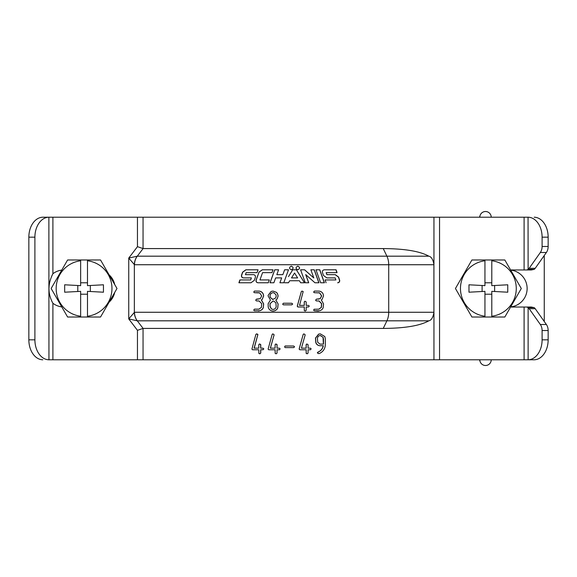 <?xml version="1.0" encoding="UTF-8"?>
<svg xmlns="http://www.w3.org/2000/svg" width="577" height="577" viewBox="0 0 577 577"><rect width="100%" height="100%" fill="white"/><g stroke="black" fill="none" stroke-linecap="round" stroke-linejoin="round"><path stroke-width="0.87" d="M544.262 321.497L544.262 255.503M510.659 306.921A18.536 18.536 0 0 0 510.659 270.079M297.811 269.798L297.811 269.798C300.163 268.579 300.163 267.36 297.811 266.148C295.46 267.36 295.46 268.579 297.811 269.798L297.775 269.798C300.119 268.579 300.119 267.36 297.775 266.148M291.327 269.798L291.327 269.798C293.664 268.579 293.664 267.36 291.32 266.148L291.327 266.148C288.976 267.36 288.976 268.579 291.327 269.798C293.686 268.579 293.686 267.36 291.327 266.148M542.099 330.542L548.15 330.542L548.15 339.831A19.964 14.115 90 0 1 534.179 359.788L528.128 359.788A19.964 14.115 -90 0 0 542.099 339.831L542.099 330.542A8.554 6.051 -90 0 0 540.332 324.49L529.167 308.702A5.705 4.032 -90 0 0 528.128 307.642L526.974 307.036L510.595 307.036M548.15 330.542A8.554 6.051 -90 0 0 546.376 324.49L535.218 308.702A5.705 4.032 -90 0 0 534.179 307.642L531.287 307.036L526.974 307.036M534.179 217.212A19.964 14.115 90 0 1 548.15 237.169L542.099 237.169A19.964 14.115 -90 0 0 528.128 217.212L48.872 217.212A19.964 14.115 90 0 0 34.901 237.169L34.901 339.831A19.964 14.115 90 0 0 48.872 359.788L528.049 359.788M534.179 359.788L528.128 359.788L528.128 307.642L534.179 307.642M542.099 237.169L542.099 246.458L548.15 246.458L548.15 237.169M528.049 217.212L528.128 269.358L534.179 269.358L531.287 269.964L526.974 269.964L528.128 269.358A5.705 4.032 -90 0 0 529.167 268.298L540.332 252.51A8.554 6.051 -90 0 0 542.099 246.458M134.484 312.265L388.718 312.265A14.259 9.109 90 0 1 386.893 320.819L137.283 320.819L143.089 328.421L137.456 330.325L128.743 318.915L134.484 312.265A14.259 13.999 90 0 0 137.283 320.819L128.743 318.915L128.743 258.085L137.456 246.675L143.089 248.579L137.283 256.181A14.259 13.999 90 0 0 134.484 264.735L128.743 258.085L137.283 256.181L386.893 256.181A14.259 9.109 90 0 1 388.718 264.735L388.718 312.265L433.926 312.265L433.926 264.735L134.484 264.735M34.901 237.169L28.85 237.169A19.964 14.115 -90 0 1 42.821 217.212L48.872 217.212L48.951 359.788M42.821 359.788A19.964 14.115 -90 0 1 28.85 339.831L34.901 339.831M28.85 237.169L28.85 339.831M61.761 306.892A18.536 18.536 0 0 1 52.904 303.278C47.682 293.794 47.682 283.942 52.904 273.722A18.536 18.536 0 0 1 61.761 270.108M109.089 274.811A18.536 18.536 0 0 1 114.7 284.526M114.7 292.474A18.536 18.536 0 0 1 109.089 302.189M534.179 269.358A5.705 4.032 -90 0 0 535.218 268.298L546.376 252.51A8.554 6.051 -90 0 0 548.15 246.458M510.595 269.964L526.974 269.964M428.841 320.819L386.893 320.819L383.251 328.421C404.665 328.299 419.861 325.767 428.841 320.819C431.243 320.343 432.93 317.653 433.911 312.741L433.911 264.259C432.945 259.361 431.25 256.671 428.841 256.181C419.847 251.233 404.65 248.694 383.251 248.579L143.089 248.579M433.918 264.208L433.926 264.735M137.225 256.21A14.259 13.985 108.7 0 0 134.347 264.713L134.347 312.287A14.259 13.985 71.3 0 0 137.225 320.79M314.357 310.772L313.7 310.152L314.133 309.258L318.973 309.157L321.411 307.361L321.685 303.682L319.117 300.999L316.384 300.913L315.713 300.264L316.326 299.196L320.249 298.648L321.685 295.922L319.701 292.914L314.4 292.698L313.7 292.092L314.407 291.082L318.915 291.104C320.92 291.255 322.334 292.272 323.178 294.155L323.531 295.914L322.146 299.326L321.302 299.946L323.531 303.863L323.185 307.664C322.413 309.481 321.064 310.513 319.146 310.765L314.263 310.772L313.614 310.152L314.285 309.157M318.49 311.046L314.263 310.772M318.865 309.157L321.295 307.361L321.562 303.682L319.009 300.999L316.283 300.913L315.619 300.264L316.326 299.196M314.306 292.698L313.614 292.092L314.407 291.082M304.952 301.194L304.31 301.908L304.31 305.377L299.528 305.377L304.252 305.377L304.252 301.908L304.952 301.194L306.192 301.937L306.192 305.377L308.363 305.377L309.308 306.091L308.457 307L306.192 307L306.192 310.282L305.32 311.046L304.317 310.635L304.252 307M308.385 307L306.192 307M305.32 311.046L304.317 310.635M304.31 310.339L304.31 307L297.891 307L297.263 306.315L301.317 291.616L301.987 291.089L303.177 291.529L299.528 305.377M301.317 291.616L297.321 305.904L297.891 307M301.36 291.616L301.987 291.089M283.372 303.221L291.774 303.242L292.698 304.029L291.753 304.836L283.343 304.836L282.68 304.202L283.372 303.221L288.5 303.235M275.849 300.047L278.121 304.014L277.753 307.974C276.801 309.936 275.229 310.96 273.044 311.046L272.986 311.046C270.476 310.859 268.889 309.553 268.233 307.108L268.117 303.798L270.433 300.047L268.117 295.979L268.175 295.251L271.147 291.435L273 291.082L276.419 292.323L277.465 293.542L278.121 295.951L277.22 298.821L275.806 300.047L278.121 304.014M278.078 304.014L277.71 307.974C276.758 309.936 275.179 310.96 272.986 311.046M272.943 291.082L276.419 292.323M276.369 292.323L277.465 293.542M275.885 302.882L273.887 301.172L272.971 301.064L270.043 303.661L269.993 306.495L271.349 308.897L272.957 309.423C274.731 309.301 275.813 308.378 276.195 306.661L275.885 302.882M273.029 301.064L270.108 303.661L270.043 306.236L271.414 308.897L273.015 309.423M275.907 294.638L273.902 292.82L272.957 292.698C271.067 293.008 270.079 294.147 270 296.116L270.26 297.422L272.928 299.441L275.676 297.941L276.195 296.059L275.907 294.638M273.015 292.698C271.132 293.008 270.144 294.147 270.065 296.116L270.325 297.422L272.697 299.449M277.429 293.542L278.085 295.951L277.176 298.821L275.806 300.047M258.972 309.157L261.417 307.361L261.691 303.682L259.116 300.999L256.39 300.913L255.719 300.264L256.332 299.196L260.249 298.648L261.691 295.922L259.7 292.914L254.421 292.698L253.729 292.092L254.428 291.082L258.914 291.104C260.919 291.255 262.347 292.272 263.199 294.155L263.653 295.914L262.254 299.326L261.41 299.946L263.653 303.863L263.307 307.664C262.521 309.481 261.172 310.513 259.246 310.765L254.378 310.772L253.729 310.152L254.399 309.157L258.972 309.157L254.522 309.157M263.566 295.914L262.254 299.326M262.16 299.326L261.41 299.946M261.309 299.946L263.559 303.863L263.307 307.664M263.213 307.664C262.427 309.481 261.071 310.513 259.145 310.765L258.597 311.046M258.107 299.196L256.448 299.196M258.77 292.698L254.544 292.698M254.428 291.082L259.023 291.104C261.02 291.255 262.441 292.272 263.292 294.155L263.653 295.914M335.72 279.932L325.089 279.932L335.893 279.932L335.194 277.905L326.856 277.905L335.021 277.905M335.158 274.659L338.41 277.061L339.435 280.047C339.723 281.612 339.117 282.521 337.639 282.773L337.819 282.773C339.305 282.521 339.903 281.612 339.622 280.047L338.591 277.061L335.331 274.659L326.993 274.659L326.142 272.632L337.062 272.632L336.081 269.798L324.317 269.798C322.788 270.05 322.168 270.959 322.456 272.517L323.517 275.503L326.856 277.905M336.889 272.632L335.908 269.798L324.317 269.798M326.856 274.659L326.142 272.632M319.687 269.798L315.987 269.798L320.624 282.773L324.281 282.773L319.687 269.798M315.987 269.798L319.802 269.798L324.411 282.773L320.624 282.773M313.823 277.984L304.562 269.798L300.588 269.798L305.283 282.773L308.645 282.773L305.695 274.587L314.948 282.773L318.821 282.773L314.191 269.798L310.873 269.798L313.823 277.984L304.62 269.798L300.588 269.798M314.948 282.773L318.93 282.773L314.285 269.798L310.873 269.798M305.76 274.587L308.717 282.773L305.283 282.773M288.5 282.716L284.656 282.773L288.464 282.773L289.726 280.747L299.405 280.747L300.667 282.773L304.425 282.773L296.369 269.798L292.748 269.798L288.5 276.599M297.638 277.905L294.573 273L291.493 277.905L297.638 277.905M294.573 273L291.493 277.905M300.667 282.773L304.483 282.773L296.398 269.798L292.748 269.798M288.464 282.773L289.733 280.747M278.583 269.798L274.76 269.798L270.079 282.773L273.873 282.773L275.64 277.905L281.67 277.905L279.932 282.773L283.776 282.773L288.5 269.798L284.62 269.798L282.845 274.659L276.816 274.659L278.583 269.798L274.71 269.798L270.014 282.773L273.873 282.773M284.634 269.798L282.845 274.659M283.776 282.773L279.895 282.773L281.67 277.905M268.298 282.773L257.962 282.773C256.426 282.521 255.799 281.612 256.094 280.047L256.21 280.047C255.921 281.612 256.541 282.521 258.07 282.773L268.298 282.773L269.322 279.932L259.946 279.932L262.564 272.632L271.962 272.632L262.658 272.632M271.962 272.632L272.993 269.798L262.362 269.798L259.001 272.2L256.21 280.047M259.001 272.2L256.094 280.047M269.322 279.932L260.047 279.932M272.993 269.798L262.268 269.798L258.893 272.2M250.952 282.773L254.291 280.372L255.359 277.386C255.647 275.82 255.027 274.912 253.498 274.659L245.434 274.659L246.148 272.632L257.046 272.632L258.056 269.798L245.86 269.798L242.571 272.2L241.532 275.186C241.244 276.744 241.857 277.652 243.357 277.905L251.384 277.905L250.67 279.932L239.888 279.932L238.907 282.773L250.952 282.773L239.087 282.773L240.061 279.932M258.056 269.798L246.018 269.798L242.737 272.2L241.705 275.186C241.417 276.751 242.023 277.652 243.516 277.905M257.046 272.632L246.3 272.632M253.498 274.659L245.593 274.659M251.384 277.905L250.67 279.932M325.089 279.932L326.092 282.773M258.28 300.942L256.505 300.913M308.291 305.377L306.192 305.377M317.999 299.196L320.134 298.648L321.562 295.922L319.593 292.914L318.663 292.698M433.926 312.265L433.918 312.792M383.251 328.421L143.089 328.421M319.889 345.724C317.985 345.508 316.665 344.491 315.922 342.673L315.576 338.072L318.706 334.148L320.3 333.852L324.786 336.521L325.349 338.858L325.349 344.967C324.995 349.02 322.961 351.883 319.247 353.557L318.28 353.55L317.451 352.727L318.778 351.782C321.266 350.513 322.781 348.494 323.322 345.724L319.766 345.724C317.869 345.508 316.557 344.491 315.814 342.673L315.475 338.072L318.591 334.148L320.228 333.859M318.778 351.782L318.663 351.782C321.144 350.513 322.651 348.494 323.192 345.724M318.136 352.049L318.663 351.782M319.247 353.557L318.165 353.55L317.343 352.727L318.021 352.049M306.834 343.971L306.192 344.685L306.192 348.155L301.418 348.155L306.127 348.155L306.127 344.685L306.827 343.971L308.075 344.714L308.075 348.155L310.238 348.155L311.176 348.869L310.332 349.77L308.075 349.77L308.075 353.052L307.202 353.816L306.192 353.405L306.127 349.77M310.159 348.155L308.075 348.155M307.202 353.816L306.127 353.11M306.192 353.11L306.192 349.77L299.773 349.77L299.146 349.085L303.192 334.386L303.913 333.859M303.192 334.386L299.218 348.674L299.773 349.77M303.25 334.386L303.92 333.859L305.19 334.84L301.418 348.155M285.262 345.991L293.671 346.02L294.587 346.806L293.65 347.614L285.233 347.614L284.576 346.979L284.988 346.092L288.5 346.005M275.114 348.155L270.339 348.155L274.111 334.84L270.411 348.155L275.114 348.155L275.114 344.685L275.763 343.971L277.047 344.714L277.047 348.155M275.763 343.971L276.946 344.447M277.003 344.714L277.003 348.155L279.189 348.155L280.133 348.869L279.311 349.77L277.003 349.77L277.047 353.052L276.174 353.816L275.179 353.405L275.114 349.77L268.745 349.77L268.117 349.085L272.171 334.386L272.842 333.859L274.111 334.84M280.133 348.869L279.513 349.705M277.047 349.77L277.047 353.052M277.003 353.052L276.174 353.816M275.114 349.77L268.817 349.77M258.777 348.155L254.089 348.155L257.789 334.84L254.219 348.155L258.777 348.155L258.777 344.685L259.412 343.971L260.746 344.714L260.746 348.155M262.982 349.77L263.819 348.869L262.888 348.155L263.725 348.869L263.083 349.705L260.638 349.77L260.638 353.052L259.773 353.816L258.842 353.405L258.777 349.77L252.531 349.77L251.918 349.085L255.885 334.386L256.664 333.859L257.905 334.84M256.541 333.859L257.782 334.307M262.787 348.155L260.638 348.155L260.638 344.714M257.667 334.307L257.789 334.84M259.513 343.979L260.645 344.447M260.746 349.77L260.746 353.052L259.888 353.816M258.777 349.77L252.668 349.77M280.162 348.869L279.189 348.155M272.892 333.859L274.162 334.84M310.253 349.77L308.075 349.77M323.055 337.336L320.329 335.475C318.663 335.677 317.689 336.636 317.422 338.346L317.703 342.255L319.954 344.108L323.372 344.108L323.055 337.336L320.206 335.475M323.372 339.016L323.185 337.336M319.954 344.108L323.509 344.108L323.509 339.016M80.643 317.018L80.643 316.232A27.948 27.948 0 0 1 80.643 260.768L80.643 259.982L87.488 259.982L87.488 260.768A27.948 27.948 0 0 1 87.488 316.232L87.488 317.018L67.603 317.018L51.144 288.5L67.603 259.982L80.643 259.982M87.488 259.982L100.535 259.982L116.994 288.5L100.535 317.018L87.488 317.018M80.643 260.768L80.643 285.651L64.674 284.793L64.674 292.207L80.643 291.349L80.643 316.232M80.643 294.205L87.488 294.205M87.488 260.768L87.488 285.651L103.456 284.793L103.456 292.207L87.488 291.349L87.488 316.232M90.337 291.508L90.337 285.492M87.488 282.795L80.643 282.795M77.801 285.492L77.801 291.508M491.792 259.982L491.792 260.768A27.948 27.948 0 0 1 491.792 316.232L491.792 317.018L484.947 317.018L484.947 316.232A27.948 27.948 0 0 1 484.947 260.768L484.947 259.982L504.832 259.982L521.298 288.5L504.832 317.018L491.792 317.018M508.568 310.541L504.832 317.018M484.947 317.018L471.907 317.018L455.441 288.5L471.907 259.982L484.947 259.982M491.792 260.768L491.792 285.651L507.76 284.793L507.76 292.207L491.792 291.349L491.792 316.232M491.792 282.795L484.947 282.795M484.947 316.232L484.947 291.349L468.978 292.207L468.978 284.793L484.947 285.651L484.947 260.768M482.098 285.492L482.098 291.508M484.947 294.205L491.792 294.205M494.64 291.508L494.64 285.492M479.812 217.212A5.705 5.705 0 0 1 480.114 215.387L480.114 215.387A5.705 5.705 0 0 1 491.222 217.212M479.812 359.788A5.705 5.705 0 0 0 487.341 365.191A5.705 5.705 0 0 0 491.222 359.788M480.114 215.387L479.501 217.212L480.114 215.387A5.705 5.705 0 0 1 487.341 211.809M480.114 361.613L480.114 361.613A5.705 5.705 0 0 0 487.341 365.191A5.705 5.705 0 0 1 480.114 361.613L479.501 359.788L480.114 361.613M529.167 308.702L535.218 308.702M540.332 324.49L546.376 324.49M542.099 339.831L548.15 339.831M524.096 307.036L524.096 359.788M137.456 330.325L137.456 359.788M143.046 328.428L143.046 359.788M52.904 303.278L52.904 359.788M52.904 217.212L52.904 273.722M540.332 252.51L546.376 252.51M529.167 268.298L535.218 268.298M524.096 217.212L524.096 269.964M439.544 217.212L439.544 359.788M433.954 312.741L433.954 359.788M433.954 217.212L433.954 264.259M383.251 248.579L386.893 256.181L428.841 256.181M143.046 217.212L143.046 248.572M137.456 217.212L137.456 246.675"/></g></svg>
